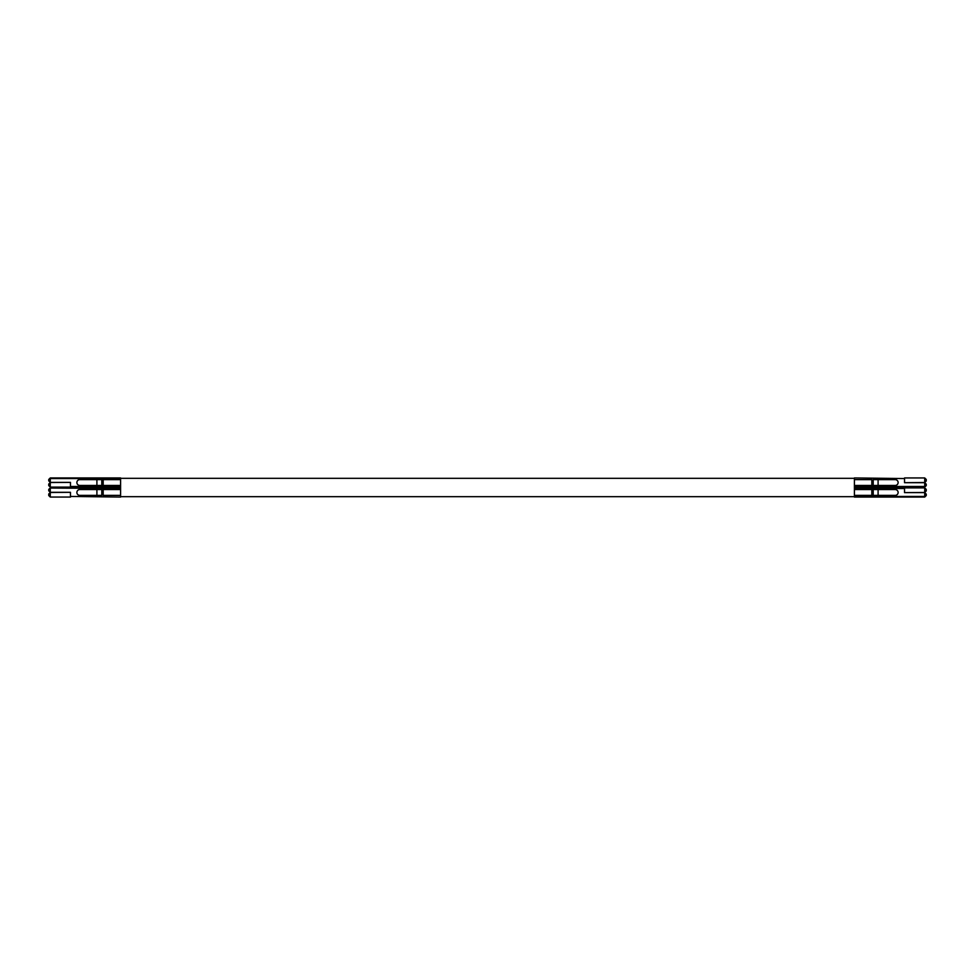 <?xml version="1.0" encoding="UTF-8"?>
<svg xmlns="http://www.w3.org/2000/svg" width="975" height="975" viewBox="0 0 975 975"><rect width="100%" height="100%" fill="white"/><g stroke="black" fill="none" stroke-linecap="round" stroke-linejoin="round"><path stroke-width="1.46" d="M854.405 496.446L924.727 496.446L924.727 492.619L926.25 494.154L926.25 495.532L924.727 497.055L854.405 497.055L854.405 495.373L871.821 495.373L871.821 489.56L854.405 489.56L854.405 495.373M878.097 495.373L878.097 489.56L873.198 489.56L873.198 495.373L895.221 495.373A2.901 2.901 0 0 0 898.121 492.472A2.901 2.901 0 0 0 895.221 489.56L878.097 489.56M854.405 487.878L904.544 487.878L904.544 488.499L854.405 488.499L854.405 485.44L871.821 485.44L871.821 479.627L854.405 479.627L854.405 485.44M924.727 487.878L926.25 489.413L926.25 490.937L924.727 492.472L904.544 492.619L924.727 492.619L924.727 487.878L904.544 487.878M854.405 489.56L854.405 488.499M904.544 492.619L904.544 488.499M854.405 478.323L120.595 478.323M120.595 487.878L120.595 488.499L50.103 488.061L120.595 487.878L120.595 487.122L70.456 487.122L70.456 486.501L120.595 486.501L120.595 487.122M854.405 496.677L120.595 496.677M854.405 486.501L924.727 486.501L924.727 482.686L926.25 484.209L926.25 485.587L924.727 487.122L854.405 487.122M878.097 485.44L878.097 479.627L873.198 479.627L873.198 485.44L895.221 485.44A2.901 2.901 0 0 0 898.121 482.528A2.901 2.901 0 0 0 895.221 479.627L878.097 479.627M854.405 477.945L904.544 478.554L854.405 477.945M924.727 477.945L926.25 479.468L926.25 481.004L924.727 482.528L904.544 482.686L924.727 482.686L924.727 477.945L904.544 477.945M854.405 479.627L854.405 478.554M904.544 482.686L904.544 478.554M50.273 488.499L50.273 492.314L48.75 490.791L48.75 489.413L50.103 488.061M96.903 489.56L96.903 495.373L101.802 495.373L101.802 489.56L79.779 489.56A2.901 2.901 0 0 0 76.879 492.472A2.901 2.901 0 0 0 79.779 495.373L96.903 495.373M120.595 489.56L103.179 489.56L103.179 495.373L120.595 495.373L120.595 488.499M120.595 497.055L70.456 496.446L120.595 497.055M50.273 497.055L48.75 495.532L48.75 493.996L50.273 492.472L70.456 492.314L50.273 492.314L50.273 497.055L70.456 497.055M120.595 495.373L120.595 496.446M70.456 492.314L70.456 496.446M120.595 478.554L50.273 478.554L50.273 482.381L48.75 480.846L48.75 479.468L50.273 477.945L120.595 477.945L120.595 479.627L103.179 479.627L103.179 485.44L120.595 485.44L120.595 479.627M96.903 479.627L96.903 485.44L101.802 485.44L101.802 479.627L79.779 479.627A2.901 2.901 0 0 0 76.879 482.528A2.901 2.901 0 0 0 79.779 485.44L96.903 485.44M50.273 487.122L48.75 485.587L48.75 484.063L50.273 482.528L70.456 482.381L50.273 482.381L50.273 487.122L70.456 487.122M120.595 485.44L120.595 486.501M70.456 482.381L70.456 486.501"/></g></svg>
